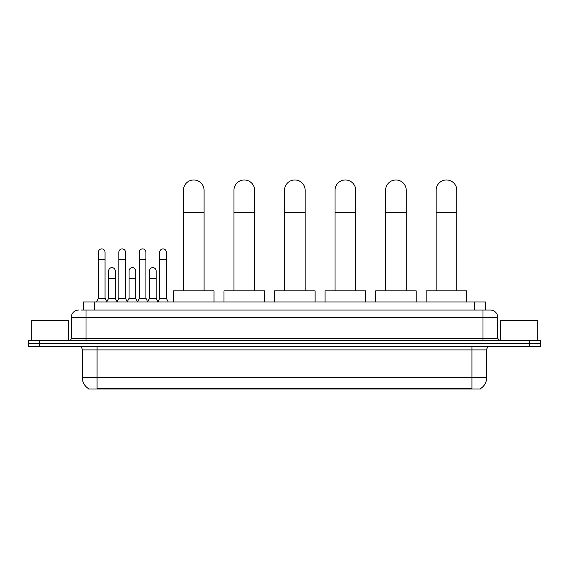 <?xml version="1.0" encoding="UTF-8"?>
<svg xmlns="http://www.w3.org/2000/svg" width="569" height="569" viewBox="0 0 569 569"><rect width="100%" height="100%" fill="white"/><g stroke="black" fill="none" stroke-linecap="round" stroke-linejoin="round"><path stroke-width="0.85" d="M83.43 310.069L83.43 301.954L485.57 301.954L485.57 310.069M480.414 388.663L480.414 389.025L88.586 389.025L88.586 388.663M88.7 388.727A12.916 12.916 0 0 1 82.313 377.588L97.071 377.588L97.071 388.727L471.929 388.727L471.929 377.588L486.687 377.588L486.687 349.914A3.691 3.691 0 0 1 490.371 346.222M82.313 377.588L82.313 349.914C82.1 347.673 80.869 346.443 78.629 346.222M480.3 388.727A12.916 12.916 0 0 0 486.687 377.588M39.517 340.319L540.55 340.319L540.55 343.271L28.45 343.271L28.45 346.222L39.517 346.222L39.517 343.271L28.45 343.271L28.45 340.319L39.517 340.319L39.517 343.271L540.55 343.271L540.55 346.222L39.517 346.222M81.381 310.069L490.371 310.069A7.376 7.376 0 0 1 497.754 317.445L497.754 338.477L499.596 340.319M81.211 310.069L86.004 310.069L86.004 317.445L71.246 317.445L71.246 338.477A1.842 1.842 0 0 1 69.404 340.319M78.629 310.069A7.376 7.376 0 0 0 71.246 317.445M497.754 317.445L482.996 317.445L482.996 310.069L490.371 310.069M68.664 340.319L68.664 320.397L31.772 320.397L31.772 340.319M537.228 340.319L537.228 320.397L500.336 320.397L500.336 340.319M183.41 290.88L183.41 190.309A10.327 10.327 0 0 1 193.737 179.975A10.327 10.327 0 0 1 204.072 190.309A10.327 10.327 0 0 0 193.737 179.975M204.072 290.88L204.072 190.309M214.029 301.954L214.029 290.88L173.445 290.88L173.445 301.954M233.951 290.88L233.951 190.309A10.327 10.327 0 0 1 244.286 179.975A10.327 10.327 0 0 1 254.613 190.309A10.327 10.327 0 0 0 244.286 179.975M254.613 290.88L254.613 190.309M264.578 301.954L264.578 290.88L223.994 290.88L223.994 301.954M284.5 290.88L284.5 190.309A10.327 10.327 0 0 1 294.827 179.975A10.327 10.327 0 0 1 305.162 190.309A10.327 10.327 0 0 0 294.827 179.975M305.162 290.88L305.162 190.309M315.119 301.954L315.119 290.88L274.535 290.88L274.535 301.954M335.049 290.88L335.049 190.309A10.327 10.327 0 0 1 345.376 179.975A10.327 10.327 0 0 1 355.71 190.309A10.327 10.327 0 0 0 345.376 179.975M355.71 290.88L355.71 190.309M365.668 301.954L365.668 290.88L325.084 290.88L325.084 301.954M385.59 290.88L385.59 190.309A10.327 10.327 0 0 1 395.924 179.975A10.327 10.327 0 0 1 406.252 190.309A10.327 10.327 0 0 0 395.924 179.975M406.252 290.88L406.252 190.309M416.216 301.954L416.216 290.88L375.632 290.88L375.632 301.954M436.139 290.88L436.139 190.309A10.327 10.327 0 0 1 446.466 179.975A10.327 10.327 0 0 1 456.8 190.309A10.327 10.327 0 0 0 446.466 179.975M456.8 290.88L456.8 190.309M466.758 301.954L466.758 290.88L426.174 290.88L426.174 301.954M96.559 301.954L98.401 298.263L105.045 298.263L106.887 301.954M105.045 298.263L105.045 252.216A3.322 3.322 0 0 0 101.723 248.895A3.322 3.322 0 0 1 101.929 248.902M98.401 298.263L98.401 259.599L105.045 259.599M98.401 259.599L98.401 252.216A3.322 3.322 0 0 1 101.723 248.895M117.001 301.954L118.843 298.263L125.486 298.263L127.328 301.954M125.486 298.263L125.486 252.216A3.322 3.322 0 0 0 122.164 248.895A3.322 3.322 0 0 1 122.371 248.902M118.843 298.263L118.843 259.599L125.486 259.599M118.843 259.599L118.843 252.216A3.322 3.322 0 0 1 122.164 248.895M137.435 301.954L139.284 298.263L145.92 298.263L147.769 301.954M145.92 298.263L145.92 252.216A3.322 3.322 0 0 0 142.606 248.895A3.322 3.322 0 0 1 142.812 248.902M139.284 298.263L139.284 259.599L145.92 259.599M139.284 259.599L139.284 252.216A3.322 3.322 0 0 1 142.606 248.895M157.876 301.954L159.718 298.263L166.361 298.263L168.211 301.954M166.361 298.263L166.361 252.216A3.322 3.322 0 0 0 163.04 248.895A3.322 3.322 0 0 1 163.253 248.902M159.718 298.263L159.718 259.599L166.361 259.599M159.718 259.599L159.718 252.216A3.322 3.322 0 0 1 163.04 248.895M106.83 301.84L108.622 298.263L115.265 298.263L117.05 301.84M115.265 298.263L115.265 270.958A3.322 3.322 0 0 0 112.15 267.643A3.322 3.322 0 0 1 115.265 270.958M108.622 298.263L108.622 278.341L115.265 278.341M108.622 278.341L108.622 270.958A3.322 3.322 0 0 1 112.15 267.643M127.271 301.84L129.063 298.263L135.707 298.263L137.492 301.84M135.707 298.263L135.707 270.958A3.322 3.322 0 0 0 132.591 267.643A3.322 3.322 0 0 1 135.707 270.958M129.063 298.263L129.063 278.341L135.707 278.341M129.063 278.341L129.063 270.958A3.322 3.322 0 0 1 132.591 267.643M147.712 301.84L149.505 298.263L156.141 298.263L157.933 301.84M156.141 298.263L156.141 270.958A3.322 3.322 0 0 0 153.033 267.643A3.322 3.322 0 0 1 156.141 270.958M149.505 298.263L149.505 278.341L156.141 278.341M149.505 278.341L149.505 270.958A3.322 3.322 0 0 1 153.033 267.643M470.449 389.025L470.449 388.663M98.551 389.025L98.551 388.663M94.497 310.069L94.497 301.954M474.503 310.069L474.503 301.954M471.929 346.222L471.929 349.914L82.313 349.914M486.687 349.914L471.929 349.914L471.929 377.588L97.071 377.588L97.071 346.222M529.483 346.222L529.483 340.319M86.004 340.319L86.004 338.477L497.754 338.477M71.246 338.477L86.004 338.477L86.004 317.445L482.996 317.445L482.996 340.319M183.41 212.443L204.072 212.443M233.951 212.443L254.613 212.443M284.5 212.443L305.162 212.443M335.049 212.443L355.71 212.443M385.59 212.443L406.252 212.443M436.139 212.443L456.8 212.443"/></g></svg>
